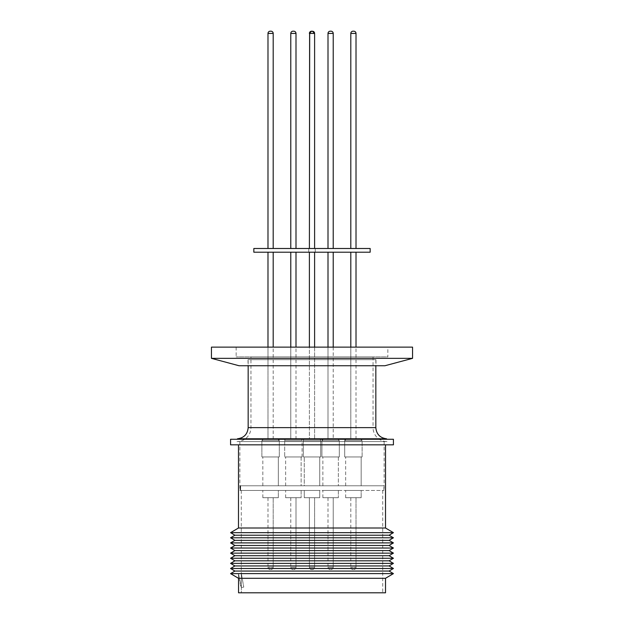 <?xml version="1.0" encoding="UTF-8"?>
<svg xmlns="http://www.w3.org/2000/svg" width="624" height="624" viewBox="0 0 624 624"><rect width="100%" height="100%" fill="white"/><g stroke="black" fill="none" stroke-linecap="round" stroke-linejoin="round"><path stroke-width="0.47" stroke-dasharray="3.12 2.34" d="M238.485 578.284L238.54 573.862L241.332 587.543L241.332 592.8L238.54 592.8L238.485 573.869L240.965 587.605L243.758 587.114L241.332 573.362L243.758 587.114L241.332 587.543L241.332 573.362L241.332 592.8L238.54 592.8L385.515 592.8M312 490.441L239.881 490.441L312 490.441M361.156 497.71L345.665 497.71L361.156 497.71L345.665 497.71L361.156 497.71L345.665 497.71L361.156 497.71L361.156 490.441L345.665 490.441L361.156 490.441L345.665 490.441L361.156 490.441L345.665 490.441L361.156 490.441L361.156 497.71L361.156 490.441M345.665 497.71L345.665 490.441M338.356 497.71L322.865 497.71L338.356 497.71L322.865 497.71L338.356 497.71L322.865 497.71L338.356 497.71L322.865 497.71L338.356 497.71L322.865 497.71L338.356 497.71L338.356 490.441L322.865 490.441L338.356 490.441L322.865 490.441L338.356 490.441L322.865 490.441L338.356 490.441L322.865 490.441L338.356 490.441L322.865 490.441L338.356 490.441L338.356 497.71L338.356 490.441M322.865 497.71L322.865 490.441M304.255 497.71L319.745 497.71L319.745 490.441L304.255 490.441L319.745 490.441L304.255 490.441L319.745 490.441L304.255 490.441L319.745 490.441L304.255 490.441L319.745 490.441L319.745 497.71L319.745 490.441L319.745 497.71L304.255 497.71L304.255 490.441L304.255 497.71L319.745 497.71L304.255 497.71L319.745 497.71L304.255 497.71L304.255 490.441L304.255 497.71L319.745 497.71L304.255 497.71M301.135 497.71L285.644 497.71L301.135 497.71L285.644 497.71L301.135 497.71L285.644 497.71L301.135 497.71L285.644 497.71L301.135 497.71L285.644 497.71L301.135 497.71L301.135 490.441L285.644 490.441L301.135 490.441L285.644 490.441L301.135 490.441L285.644 490.441L301.135 490.441L285.644 490.441L301.135 490.441L285.644 490.441L301.135 490.441L301.135 497.71L301.135 490.441M285.644 497.71L285.644 490.441M278.335 497.71L262.844 497.71L278.335 497.71L262.844 497.71L278.335 497.71L262.844 497.71L278.335 497.71L278.335 490.441L262.844 490.441L278.335 490.441L262.844 490.441L278.335 490.441L262.844 490.441L278.335 490.441L278.335 497.71L278.335 490.441M262.844 497.71L262.844 490.441M238.54 578.284L385.515 578.284M356.015 497.71L350.805 497.71L356.015 497.71L350.805 497.71L356.015 497.71L350.805 497.71L356.015 497.71L356.015 567.302L350.805 567.302L356.015 567.302L350.805 567.302L356.015 567.302L350.805 567.302L356.015 567.302L356.015 497.71L356.015 567.302A2.231 2.231 0 0 1 353.785 569.533A2.231 2.231 0 0 0 356.015 567.302A2.231 2.231 0 0 1 353.785 569.533L353.785 569.533M350.805 497.71L350.805 567.302A2.231 2.231 0 0 0 353.036 569.533L353.036 569.533A2.231 2.231 0 0 1 350.805 567.302A2.231 2.231 0 0 0 353.036 569.533L353.036 569.533M333.216 497.71L328.006 497.71L333.216 497.71L328.006 497.71L333.216 497.71L328.006 497.71L333.216 497.71L328.006 497.71L333.216 497.71L328.006 497.71L333.216 497.71L333.216 567.302L328.006 567.302L333.216 567.302L328.006 567.302L333.216 567.302L328.006 567.302L333.216 567.302L328.006 567.302L333.216 567.302L328.006 567.302L333.216 567.302L333.216 497.71L333.216 567.302A2.231 2.231 0 0 1 330.985 569.533A2.231 2.231 0 0 0 333.216 567.302A2.231 2.231 0 0 1 330.985 569.533A2.231 2.231 0 0 0 333.216 567.302A2.231 2.231 0 0 1 330.985 569.533L330.985 569.533M328.006 497.71L328.006 567.302A2.231 2.231 0 0 0 330.236 569.533L330.236 569.533A2.231 2.231 0 0 1 328.006 567.302A2.231 2.231 0 0 0 330.236 569.533L330.236 569.533A2.231 2.231 0 0 1 328.006 567.302A2.231 2.231 0 0 0 330.236 569.533L330.236 569.533M309.395 497.71L314.605 497.71L314.605 567.302L309.395 567.302L314.605 567.302L309.395 567.302L314.605 567.302L314.605 497.71L309.395 497.71L309.395 567.302L312 567.302L309.395 567.302L312 567.302L309.395 567.302L309.395 497.71L314.605 497.71L309.395 497.71L312 497.71L309.395 497.71L312 497.71L309.395 497.71L309.395 567.302A2.231 2.231 0 0 0 311.626 569.533L312.374 569.533A2.231 2.231 0 0 0 314.605 567.302A2.231 2.231 0 0 1 312.374 569.533A2.231 2.231 0 0 0 314.605 567.302A2.231 2.231 0 0 1 312.374 569.533L311.626 569.533A2.231 2.231 0 0 1 309.395 567.302A2.231 2.231 0 0 0 311.626 569.533L312.374 569.533L311.626 569.533A2.231 2.231 0 0 1 309.395 567.302L309.395 497.71M295.994 497.71L290.784 497.71L295.994 497.71L290.784 497.71L295.994 497.71L290.784 497.71L295.994 497.71L290.784 497.71L295.994 497.71L290.784 497.71L295.994 497.71L295.994 567.302L290.784 567.302L295.994 567.302L290.784 567.302L295.994 567.302L290.784 567.302L295.994 567.302L290.784 567.302L295.994 567.302L290.784 567.302L295.994 567.302L295.994 497.71L295.994 567.302A2.231 2.231 0 0 1 293.764 569.533A2.231 2.231 0 0 0 295.994 567.302A2.231 2.231 0 0 1 293.764 569.533A2.231 2.231 0 0 0 295.994 567.302A2.231 2.231 0 0 1 293.764 569.533L293.764 569.533M290.784 497.71L290.784 567.302A2.231 2.231 0 0 0 293.015 569.533L293.015 569.533A2.231 2.231 0 0 1 290.784 567.302A2.231 2.231 0 0 0 293.015 569.533L293.015 569.533A2.231 2.231 0 0 1 290.784 567.302A2.231 2.231 0 0 0 293.015 569.533L293.015 569.533M273.195 497.71L267.985 497.71L273.195 497.71L267.985 497.71L273.195 497.71L267.985 497.71L273.195 497.71L273.195 567.302L267.985 567.302L273.195 567.302L267.985 567.302L273.195 567.302L267.985 567.302L273.195 567.302L273.195 497.71L273.195 567.302A2.231 2.231 0 0 1 270.964 569.533A2.231 2.231 0 0 0 273.195 567.302A2.231 2.231 0 0 1 270.964 569.533L270.964 569.533M267.985 497.71L267.985 567.302A2.231 2.231 0 0 0 270.215 569.533L270.215 569.533A2.231 2.231 0 0 1 267.985 567.302A2.231 2.231 0 0 0 270.215 569.533L270.215 569.533M312 444.842L385.515 444.842L312 444.842M238.485 528.005L385.515 528.005M386.552 439.257L237.448 439.257L386.552 439.257M237.448 438.781L386.552 438.781M248.165 359.689L375.835 359.689L248.165 359.689L248.165 365.742M375.835 359.689L375.835 365.742M375.976 359.689L248.024 359.689L375.976 359.689L375.976 365.742L248.024 365.742L375.976 365.742M248.024 359.689L248.024 365.742M387.839 347.131L236.161 347.131L387.839 347.131L387.839 356.897L236.161 356.897L387.839 356.897M236.161 347.131L236.161 356.897M373.043 356.897L373.043 427.627L250.957 427.627L373.043 427.627A13.962 13.962 0 0 0 387.005 441.581L236.995 441.581A13.962 13.962 0 0 0 250.957 427.627L250.957 356.897L373.043 356.897L250.957 356.897M312 441.581L239.881 441.581L312 441.581M361.156 485.784L345.665 485.784L361.156 485.784L345.665 485.784L361.156 485.784L345.665 485.784L361.156 485.784L361.156 456.947L345.665 456.947L361.156 456.947L345.665 456.947L361.156 456.947L345.665 456.947L361.156 456.947L361.156 485.784L361.156 456.947M345.665 485.784L345.665 456.947M338.356 485.784L322.865 485.784L338.356 485.784L322.865 485.784L338.356 485.784L322.865 485.784L338.356 485.784L322.865 485.784L338.356 485.784L322.865 485.784L338.356 485.784L338.356 456.947L322.865 456.947L338.356 456.947L322.865 456.947L338.356 456.947L322.865 456.947L338.356 456.947L322.865 456.947L338.356 456.947L322.865 456.947L338.356 456.947L338.356 485.784L338.356 456.947M322.865 485.784L322.865 456.947M304.255 485.784L319.745 485.784L319.745 456.947L304.255 456.947L319.745 456.947L304.255 456.947L319.745 456.947L304.255 456.947L319.745 456.947L304.255 456.947L319.745 456.947L319.745 485.784L319.745 456.947L319.745 485.784L304.255 485.784L304.255 456.947L304.255 485.784L319.745 485.784L304.255 485.784L319.745 485.784L304.255 485.784L304.255 456.947L304.255 485.784L319.745 485.784L304.255 485.784M301.135 485.784L285.644 485.784L301.135 485.784L285.644 485.784L301.135 485.784L285.644 485.784L301.135 485.784L285.644 485.784L301.135 485.784L285.644 485.784L301.135 485.784L301.135 456.947L285.644 456.947L301.135 456.947L285.644 456.947L301.135 456.947L285.644 456.947L301.135 456.947L285.644 456.947L301.135 456.947L285.644 456.947L301.135 456.947L301.135 485.784L301.135 456.947M285.644 485.784L285.644 456.947M278.335 485.784L262.844 485.784L278.335 485.784L262.844 485.784L278.335 485.784L262.844 485.784L278.335 485.784L278.335 456.947L262.844 456.947L278.335 456.947L262.844 456.947L278.335 456.947L262.844 456.947L278.335 456.947L278.335 485.784L278.335 456.947M262.844 485.784L262.844 456.947M344.713 456.947L362.115 456.947L344.713 456.947L362.115 456.947L344.713 456.947L362.115 456.947L344.713 456.947L344.713 440.661L362.115 440.661L344.713 440.661L362.115 440.661L344.713 440.661L346.102 439.265A1.396 1.396 0 0 0 344.713 440.661L344.713 456.947L344.713 440.661A1.396 1.396 0 0 1 346.102 439.265L353.41 439.265C361.288 439.265 363.675 439.265 353.41 439.265C361.288 439.265 363.675 439.265 353.41 439.265L346.102 439.265M362.115 456.947L362.115 440.661L360.719 439.265A1.396 1.396 0 0 1 362.115 440.661L362.115 456.947L362.115 440.661A1.396 1.396 0 0 0 360.719 439.265L353.41 439.265L360.719 439.265M321.914 456.947L321.914 440.661L321.914 456.947L321.914 440.661L321.914 456.947L339.316 456.947L321.914 456.947L339.316 456.947L321.914 456.947L339.316 456.947L321.914 456.947L339.316 456.947L321.914 456.947L339.316 456.947L321.914 456.947L321.914 440.661L339.316 440.661L321.914 440.661L339.316 440.661L321.914 440.661L323.31 439.265A1.396 1.396 0 0 0 321.914 440.661L323.31 439.265L330.611 439.265C338.489 439.265 340.876 439.265 330.611 439.265C338.489 439.265 340.876 439.265 330.611 439.265C338.489 439.265 340.876 439.265 330.611 439.265C338.489 439.265 340.876 439.265 330.611 439.265L337.919 439.265L323.31 439.265L321.914 440.661L323.31 439.265M339.316 456.947L339.316 440.661L339.316 456.947L339.316 440.661L339.316 456.947L339.316 440.661L330.611 440.661L339.316 440.661L337.919 439.265A1.396 1.396 0 0 1 339.316 440.661L337.919 439.265L330.611 439.265C322.733 439.265 320.346 439.265 330.611 439.265L337.919 439.265L339.316 440.661L337.919 439.265M320.697 456.947L303.303 456.947L303.303 440.661L320.697 440.661L303.303 440.661L320.697 440.661L303.303 440.661L320.697 440.661L303.303 440.661L320.697 440.661L303.303 440.661L303.303 456.947L303.303 440.661L303.303 456.947L320.697 456.947L320.697 440.661L320.697 456.947L303.303 456.947L320.697 456.947L303.303 456.947L320.697 456.947L320.697 440.661L320.697 456.947L303.303 456.947L320.697 456.947M284.684 456.947L302.086 456.947L284.684 456.947L302.086 456.947L284.684 456.947L302.086 456.947L284.684 456.947L302.086 456.947L284.684 456.947L302.086 456.947L284.684 456.947L284.684 440.661L302.086 440.661L284.684 440.661L302.086 440.661L284.684 440.661L302.086 440.661L284.684 440.661L302.086 440.661L284.684 440.661L302.086 440.661L284.684 440.661L284.684 456.947L284.684 440.661A1.396 1.396 0 0 1 286.081 439.265A1.396 1.396 0 0 0 284.684 440.661A1.396 1.396 0 0 1 286.081 439.265A1.396 1.396 0 0 0 284.684 440.661A1.396 1.396 0 0 1 286.081 439.265L293.389 439.265L286.081 439.265M302.086 456.947L302.086 440.661A1.396 1.396 0 0 0 300.69 439.265L293.389 439.265L300.69 439.265A1.396 1.396 0 0 1 302.086 440.661A1.396 1.396 0 0 0 300.69 439.265L293.389 439.265L300.69 439.265A1.396 1.396 0 0 1 302.086 440.661A1.396 1.396 0 0 0 300.69 439.265L293.389 439.265L300.69 439.265M261.885 456.947L279.287 456.947L261.885 456.947L279.287 456.947L261.885 456.947L279.287 456.947L261.885 456.947L261.885 440.661L279.287 440.661L261.885 440.661L279.287 440.661L261.885 440.661L270.59 440.661L261.885 440.661L263.281 439.265A1.396 1.396 0 0 0 261.885 440.661L261.885 456.947L261.885 440.661A1.396 1.396 0 0 1 263.281 439.265L270.59 439.265L263.281 439.265M279.287 456.947L279.287 440.661L270.59 440.661L279.287 440.661L277.898 439.265A1.396 1.396 0 0 1 279.287 440.661L279.287 456.947L279.287 440.661A1.396 1.396 0 0 0 277.898 439.265L270.59 439.265L277.898 439.265M312 439.265L304.691 439.265A1.396 1.396 0 0 0 303.303 440.661A1.396 1.396 0 0 1 304.691 439.265A1.396 1.396 0 0 0 303.303 440.661A1.396 1.396 0 0 1 304.691 439.265L319.309 439.265A1.396 1.396 0 0 1 320.697 440.661A1.396 1.396 0 0 0 319.309 439.265L312 439.265L319.309 439.265A1.396 1.396 0 0 1 320.697 440.661A1.396 1.396 0 0 0 319.309 439.265L312 439.265M350.805 439.265L350.805 252.213L356.015 252.213L350.805 252.213L356.015 252.213L350.805 252.213L356.015 252.213L350.805 252.213L350.805 439.265L356.015 439.265L350.805 439.265L356.015 439.265L350.805 439.265L356.015 439.265L350.805 439.265L350.805 347.131M356.015 439.265L356.015 347.131M328.006 439.265L328.006 252.213L328.006 439.265L328.006 252.213L333.216 252.213L328.006 252.213L333.216 252.213L328.006 252.213L333.216 252.213L328.006 252.213L333.216 252.213L328.006 252.213L333.216 252.213L328.006 252.213L328.006 439.265L333.216 439.265L328.006 439.265L333.216 439.265L328.006 439.265L333.216 439.265L328.006 439.265L333.216 439.265L328.006 439.265L333.216 439.265L328.006 439.265L328.006 347.131M333.216 347.131L333.216 439.265M314.605 252.213L309.395 252.213L309.395 439.265L309.395 252.213L314.605 252.213L314.605 439.265L314.605 252.213L309.395 252.213L314.605 252.213L309.395 252.213L314.605 252.213L314.605 347.131M290.784 439.265L290.784 252.213L295.994 252.213L290.784 252.213L295.994 252.213L290.784 252.213L295.994 252.213L290.784 252.213L295.994 252.213L290.784 252.213L295.994 252.213L290.784 252.213L290.784 439.265L295.994 439.265L290.784 439.265L295.994 439.265L290.784 439.265L295.994 439.265L290.784 439.265L295.994 439.265L290.784 439.265L295.994 439.265L290.784 439.265L290.784 252.213L290.784 347.131M295.994 439.265L295.994 347.131M267.985 439.265L267.985 252.213L273.195 252.213L267.985 252.213L273.195 252.213L267.985 252.213L273.195 252.213L267.985 252.213L267.985 439.265L273.195 439.265L267.985 439.265L273.195 439.265L267.985 439.265L273.195 439.265L267.985 439.265L267.985 347.131M273.195 439.265L273.195 347.131M315.26 248.492L315.26 252.213L308.74 252.213L315.26 252.213L308.74 252.213L315.26 252.213L315.26 248.492L308.74 248.492L308.74 252.213L308.74 248.492L315.26 248.492M267.985 33.431L267.985 248.492L273.195 248.492L267.985 248.492L273.195 248.492L267.985 248.492L273.195 248.492L267.985 248.492L267.985 33.431L273.195 33.431L273.195 248.492L273.195 33.431A2.231 2.231 0 0 0 270.964 31.2A2.231 2.231 0 0 1 273.195 33.431L267.985 33.431L273.195 33.431M293.015 31.2A2.231 2.231 0 0 0 290.784 33.431A2.231 2.231 0 0 1 293.015 31.2A2.231 2.231 0 0 0 290.784 33.431L295.994 33.431L290.784 33.431L295.994 33.431L290.784 33.431L295.994 33.431L290.784 33.431L295.994 33.431L290.784 33.431L290.784 248.492L295.994 248.492L290.784 248.492L295.994 248.492L290.784 248.492L295.994 248.492L290.784 248.492L295.994 248.492L290.784 248.492L295.994 248.492L290.784 248.492L290.784 33.431A2.231 2.231 0 0 1 293.015 31.2L293.764 31.2A2.231 2.231 0 0 1 295.994 33.431L295.994 248.492L295.994 33.431A2.231 2.231 0 0 0 293.764 31.2L293.389 31.2M311.446 31.208A2.231 2.231 0 0 1 311.626 31.2L312.374 31.2A2.231 2.231 0 0 1 314.605 33.431L314.605 248.492L314.605 33.431L309.395 33.431L314.605 33.431L309.395 33.431L314.605 33.431L309.395 33.431L309.395 248.492L314.605 248.492L309.395 248.492L314.605 248.492L309.395 248.492L312 248.492L309.395 248.492L312 248.492L309.395 248.492L309.395 33.431A2.231 2.231 0 0 1 311.626 31.2L312.374 31.2A2.231 2.231 0 0 1 313.303 31.403L313.778 31.699M330.236 31.2A2.231 2.231 0 0 0 328.006 33.431A2.231 2.231 0 0 1 330.236 31.2A2.231 2.231 0 0 0 328.006 33.431L333.216 33.431L328.006 33.431L333.216 33.431L328.006 33.431L333.216 33.431L328.006 33.431L333.216 33.431L328.006 33.431L328.006 248.492L333.216 248.492L328.006 248.492L333.216 248.492L328.006 248.492L333.216 248.492L328.006 248.492L333.216 248.492L328.006 248.492L333.216 248.492L328.006 248.492L328.006 33.431A2.231 2.231 0 0 1 330.236 31.2L330.985 31.2A2.231 2.231 0 0 1 333.216 33.431L333.216 248.492L333.216 33.431A2.231 2.231 0 0 0 330.985 31.2L330.611 31.2M350.805 248.492L356.015 248.492L350.805 248.492L356.015 248.492L350.805 248.492L356.015 248.492L350.805 248.492L350.805 33.431L350.805 248.492M356.015 33.431L356.015 248.492L356.015 33.431A2.231 2.231 0 0 0 353.785 31.2A2.231 2.231 0 0 1 356.015 33.431L350.805 33.431M312 592.8L382.723 592.8L312 592.8M230.576 573.612L393.424 573.612M234.913 571.054L389.087 571.054M230.576 568.495L393.424 568.495M234.913 565.937L389.087 565.937M230.576 563.378L393.424 563.378M234.913 560.82L389.087 560.82M230.576 558.262L393.424 558.262M234.913 555.703L389.087 555.703M230.576 553.145L393.424 553.145M234.913 550.586L389.087 550.586M230.576 548.028L393.424 548.028M234.913 545.47L389.087 545.47M230.576 542.903L393.424 542.903M234.913 540.345L389.087 540.345M230.576 537.787L393.424 537.787M234.913 535.228L389.087 535.228M230.576 532.67L393.424 532.67M230.576 444.842L393.424 444.842M230.576 439.257L393.424 439.257M384.953 365.742L239.047 365.742M211.45 358.348L412.55 358.348M211.45 347.131L412.55 347.131M236.995 441.581L387.005 441.581M240.185 490.441L383.885 490.441L240.139 490.441L240.63 490.441L240.185 490.441L240.185 485.784L383.885 485.784L240.139 485.784L240.139 490.441M240.139 485.784L240.63 485.784L240.63 490.441L240.63 485.784L240.185 485.784M270.59 439.265C262.712 439.265 260.325 439.265 270.59 439.265M330.611 439.265C322.733 439.265 320.346 439.265 330.611 439.265M312 252.213L309.395 252.213L312 252.213M253.835 252.213L370.165 252.213M253.835 248.492L370.165 248.492M270.215 31.2L270.964 31.2M311.376 31.216L312.374 31.2M353.036 31.2L353.785 31.2M375.835 427.627L248.165 427.627M328.006 33.431L333.216 33.431M290.784 33.431L295.994 33.431M241.277 490.441L241.277 573.035M314.605 497.71L314.605 567.302L314.605 497.71M239.881 441.581L239.881 490.441M314.605 33.431L314.605 248.492M314.558 32.978L314.317 32.331M382.723 490.441L382.723 592.8M384.119 441.581L384.119 490.441M383.885 490.441L383.885 485.784M309.395 347.131L309.395 252.213M309.395 33.431L309.395 248.492M309.691 32.315L310.214 31.707M310.292 31.645L311.111 31.262"/><path stroke-width="0.94" d="M385.515 578.284L238.485 578.284L230.576 573.612L393.424 573.612L385.515 578.284L385.515 592.8L238.54 592.8L238.54 578.284M393.424 573.612L389.087 571.054L234.913 571.054L230.576 573.612M389.087 571.054L393.424 568.495L230.576 568.495L234.913 571.054M393.424 568.495L389.087 565.937L234.913 565.937L230.576 568.495M389.087 565.937L393.424 563.378L230.576 563.378L234.913 565.937M393.424 563.378L389.087 560.82L234.913 560.82L230.576 563.378M389.087 560.82L393.424 558.262L230.576 558.262L234.913 560.82M393.424 558.262L389.087 555.703L234.913 555.703L230.576 558.262M389.087 555.703L393.424 553.145L230.576 553.145L234.913 555.703M393.424 553.145L389.087 550.586L234.913 550.586L230.576 553.145M389.087 550.586L393.424 548.028L230.576 548.028L234.913 550.586M393.424 548.028L389.087 545.47L234.913 545.47L230.576 548.028M389.087 545.47L393.424 542.903L230.576 542.903L234.913 545.47M393.424 542.903L389.087 540.345L234.913 540.345L230.576 542.903M389.087 540.345L393.424 537.787L230.576 537.787L234.913 540.345M393.424 537.787L389.087 535.228L234.913 535.228L230.576 537.787M389.087 535.228L393.424 532.67L230.576 532.67L234.913 535.228M385.515 444.842L385.515 528.005L238.485 528.005L230.576 532.67M385.515 528.005L393.424 532.67M393.424 439.257L230.576 439.257L230.576 444.842L393.424 444.842L393.424 439.257M386.552 439.257L386.552 438.781L237.448 438.781L237.448 439.257M248.165 365.742L248.165 427.627L375.835 427.627L375.835 365.742M239.047 365.742L384.953 365.742L412.55 358.348L211.45 358.348L239.047 365.742M412.55 358.348L412.55 347.131L211.45 347.131L211.45 358.348M328.006 252.213L328.006 347.131M333.216 252.213L333.216 347.131M290.784 252.213L290.784 347.131M295.994 252.213L295.994 347.131M267.985 252.213L267.985 347.131M273.195 252.213L273.195 347.131M350.805 252.213L350.805 347.131M356.015 252.213L356.015 347.131M370.165 252.213L253.835 252.213L253.835 248.492L370.165 248.492L370.165 252.213M295.994 248.492L295.994 33.431L290.784 33.431L290.784 248.492M356.015 248.492L356.015 33.431L350.805 33.431L350.805 248.492M333.216 248.492L333.216 33.431L328.006 33.431L328.006 248.492M273.195 248.492L273.195 33.431L267.985 33.431L267.985 248.492M270.964 31.2L270.215 31.2L270.964 31.2A2.231 2.231 0 0 1 273.195 33.431M267.985 33.431A2.231 2.231 0 0 1 270.215 31.2A2.231 2.231 0 0 0 267.985 33.431A2.231 2.231 0 0 1 270.215 31.2L270.59 31.2M293.764 31.2L293.015 31.2L293.764 31.2A2.231 2.231 0 0 1 295.994 33.431A2.231 2.231 0 0 0 293.764 31.2A2.231 2.231 0 0 1 295.994 33.431M290.784 33.431A2.231 2.231 0 0 1 293.015 31.2L293.389 31.2M314.605 248.492L314.605 33.431A2.231 2.231 0 0 0 313.303 31.403L311.626 31.2L312.374 31.2L311.626 31.2L312.374 31.2L314.605 33.431L309.395 33.431A2.231 2.231 0 0 1 311.446 31.208M333.216 33.431A2.231 2.231 0 0 0 330.985 31.2L330.236 31.2L330.985 31.2A2.231 2.231 0 0 1 333.216 33.431A2.231 2.231 0 0 0 330.985 31.2M356.015 33.431A2.231 2.231 0 0 0 353.785 31.2L353.036 31.2L353.785 31.2M350.805 33.431A2.231 2.231 0 0 1 353.036 31.2L353.036 31.2A2.231 2.231 0 0 0 350.805 33.431A2.231 2.231 0 0 1 353.036 31.2M328.006 33.431A2.231 2.231 0 0 1 330.236 31.2L330.611 31.2M248.165 427.627C247.564 434.195 243.992 437.915 237.448 438.781M314.605 252.213L314.605 347.131M314.605 33.431L314.558 32.978M314.317 32.331L313.778 31.699M238.485 444.842L238.485 528.005M386.552 438.781C380.008 437.915 376.436 434.195 375.835 427.627M309.395 252.213L309.395 347.131M309.691 32.315L309.395 248.492M309.395 33.431L311.626 31.2"/></g></svg>

